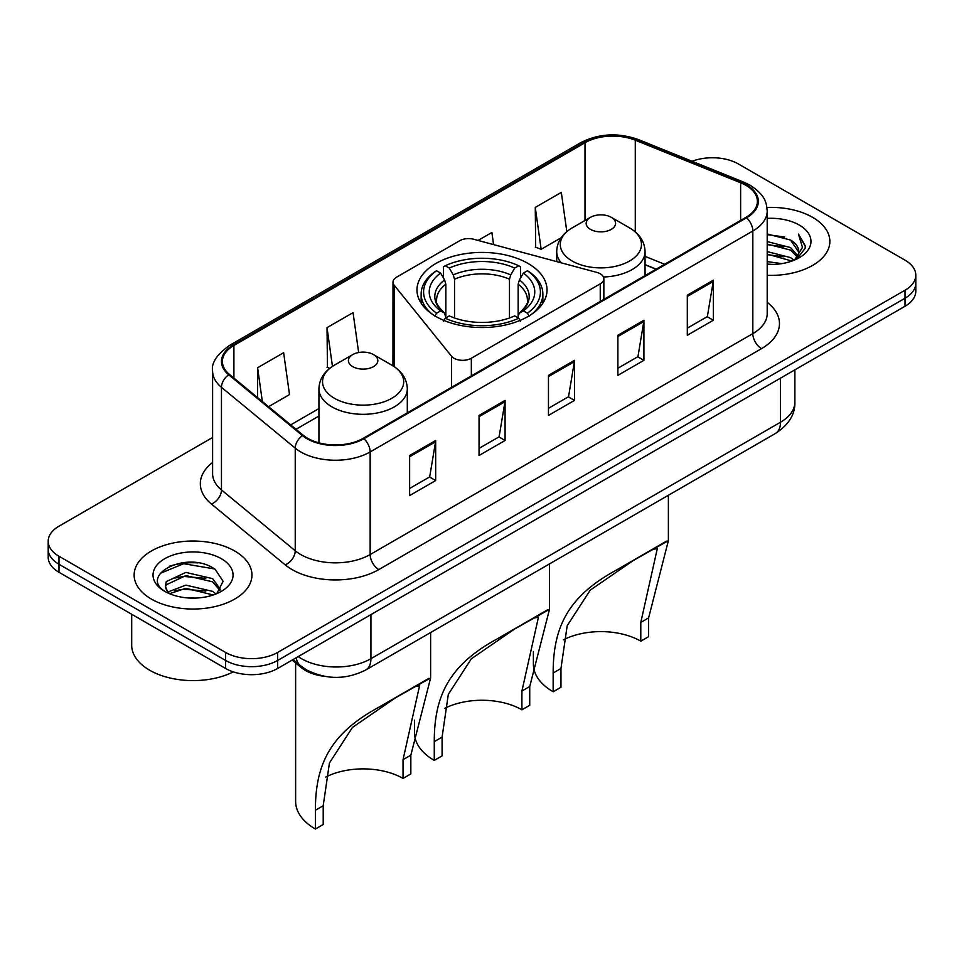 <?xml version="1.0" encoding="UTF-8"?>
<svg xmlns="http://www.w3.org/2000/svg" width="964" height="964" viewBox="0 0 964 964"><rect width="100%" height="100%" fill="white"/><g stroke="black" fill="none" stroke-linecap="round" stroke-linejoin="round"><path stroke-width="1.45" d="M600.259 273.8A12.267 7.085 0 0 0 596.764 272.39L473.673 239.253A12.267 7.085 0 0 0 459.816 240.663L396.59 277.162A12.267 7.085 0 0 0 392.999 282.175A12.267 7.085 0 0 0 394.143 285.175L451.538 356.234A12.267 7.085 0 0 0 471.336 358.247L600.259 283.826A12.267 7.085 0 0 0 603.85 278.813A12.267 7.085 0 0 0 600.259 273.8M527.995 263.425A65.034 37.548 0 0 0 457.105 255.279A65.034 37.548 0 0 0 416.966 289.971A65.034 37.548 0 0 0 436.005 316.529A65.034 37.548 0 0 0 506.895 324.663A65.034 37.548 0 0 0 547.034 289.971A65.034 37.548 0 0 0 527.995 263.425M656.05 269.245L645.061 264.799M324.157 676.27A36.813 21.256 180 0 1 301.31 667.63L292.164 660.087M197.957 562.868A49.092 28.342 0 0 0 169.23 566.29M212.598 437.499L58.985 526.187A36.813 21.256 0 0 0 48.2 541.214L48.2 557.252A36.813 21.256 0 0 0 58.985 572.279L225.588 668.462A36.813 21.256 0 0 0 277.656 668.462L905.015 306.263A36.813 21.256 0 0 0 915.8 291.224L915.8 283.211A36.813 21.256 0 0 1 905.015 298.238A36.813 21.256 0 0 0 915.8 283.211L915.8 275.198A36.813 21.256 0 0 0 905.015 260.172L738.412 163.976A36.813 21.256 0 0 0 692.104 161.277M48.2 541.214A36.813 21.256 0 0 0 58.985 556.252L225.588 652.435A36.813 21.256 0 0 0 277.656 652.435L277.656 660.448L905.015 298.238L277.656 660.448A36.813 21.256 0 0 1 225.588 660.448A36.813 21.256 0 0 0 277.656 660.448L277.656 668.462M58.985 556.252L58.985 564.265L225.588 660.448L58.985 564.265A36.813 21.256 0 0 1 48.2 549.239A36.813 21.256 0 0 0 58.985 564.265L58.985 572.279M812.604 217.334A58.9 34.005 0 0 0 766.946 207.453A58.9 34.005 0 0 1 812.604 217.334A58.9 34.005 0 0 1 829.859 241.386A58.9 34.005 0 0 0 812.604 217.334M234.698 550.986A58.9 34.005 0 0 0 170.508 543.612A58.9 34.005 0 0 0 134.141 575.038A58.9 34.005 0 0 0 151.396 599.078A58.9 34.005 0 0 0 215.587 606.452A58.9 34.005 0 0 0 251.953 575.038A58.9 34.005 0 0 0 234.698 550.986A58.9 34.005 0 0 0 170.508 543.612A58.9 34.005 0 0 0 134.141 575.038A58.9 34.005 0 0 0 151.396 599.078A58.9 34.005 0 0 0 215.587 606.452A58.9 34.005 0 0 0 251.953 575.038A58.9 34.005 0 0 0 234.698 550.986M745.871 185.317A39.271 22.666 180 0 1 757.379 201.356A39.271 22.666 180 0 1 745.871 217.382L363.211 438.319A39.271 22.666 180 0 1 303.274 435.282L229.516 374.466A39.271 22.666 180 0 1 222.407 361.464A39.271 22.666 180 0 1 233.915 345.437L585.003 142.732A39.271 22.666 180 0 1 635.288 140.202L740.629 182.786A39.271 22.666 180 0 1 745.871 185.317M746.57 184.919A40.247 23.244 0 0 0 741.196 182.317L635.854 139.732A40.247 23.244 0 0 0 584.304 142.335L233.216 345.04A40.247 23.244 0 0 0 228.709 374.791L302.467 435.608A40.247 23.244 0 0 0 363.898 438.716L746.57 217.78A40.247 23.244 0 0 0 746.57 184.919M409.628 455.502L409.628 495.58L435.668 480.554L435.668 440.476L409.628 455.502M409.628 488.471L429.679 476.891L435.559 441.801A9.821 5.664 -120 0 0 435.668 440.476M429.51 476.999L435.668 480.554M479.048 415.424L479.048 455.502L505.076 440.476L505.076 400.397L479.048 415.424M479.048 448.393L499.099 436.812L504.979 401.723A9.821 5.664 -120 0 0 505.076 400.397M498.918 436.921L505.076 440.476M687.308 295.189L687.308 335.267L713.336 320.241L713.336 280.163L687.308 295.189M687.308 328.158L707.359 316.578L713.227 281.488A9.821 5.664 -120 0 0 713.336 280.163M707.178 316.686L713.336 320.241M617.888 335.267L617.888 375.345L643.916 360.319L643.916 320.241L617.888 335.267M617.888 368.236L637.939 356.656L643.807 321.566A9.821 5.664 -120 0 0 643.916 320.241M637.758 356.764L643.916 360.319M548.468 375.345L548.468 415.424L574.496 400.397L574.496 360.319L548.468 375.345M548.468 408.314L568.519 396.734L574.399 361.645A9.821 5.664 -120 0 0 574.496 360.319M568.338 396.843L574.496 400.397M767.199 275.318A58.9 34.005 0 0 0 829.859 241.386A58.9 34.005 0 0 1 767.199 275.318M277.656 652.435L905.015 290.224A36.813 21.256 0 0 0 915.8 275.198M268.57 406.675L289.513 394.577L283.633 352.704L257.605 367.73L257.605 397.638M493.592 244.615L491.893 232.469L478.084 240.434M566.82 231.613L561.313 192.39L535.273 207.417L535.695 247.254M358.656 352.511L353.053 312.625L327.025 327.652L327.447 367.489M535.273 207.417L541.153 249.29L561.144 237.759M541.153 249.29L535.273 247.097M329.724 368.332L327.025 367.332M327.025 327.652L332.459 366.368M257.605 367.73L262.353 401.542M767.199 261.606L781.816 263.618M767.199 264.112L773.767 264.425M767.199 251.592L790.564 257.617L793.962 260.28M767.199 254.086L791.914 261.063M767.199 241.566L790.564 247.591L797.734 255.581M767.199 244.073L790.564 250.098L797.095 256.761M794.107 260.22A27.739 16.014 0 0 0 798.698 251.399A27.739 16.014 0 0 0 790.564 240.072L798.674 252.002M767.199 264.377A40.018 23.1 0 0 0 799.252 257.713A40.018 23.1 0 0 0 799.252 225.046A40.018 23.1 0 0 0 767.199 218.382M790.564 240.072L767.199 233.939M796.818 259.003L805.073 248.459L805.338 245.977L798.457 234.071L802.47 247.387L794.553 260.039M798.457 234.071L805.326 246.459M767.199 234.613L784.672 236.999M767.199 244.627L783.84 246.772M767.199 254.653L783.84 256.786M521.91 709.805L521.91 691.043L538.454 617.201L533.417 618.129L515.945 628.094L471.348 658.786L448.32 694.345L442.09 737.123L434.27 741.641C434.246 697.093 448.091 665.377 497.677 638.626L549.492 609.32L529.73 686.525L529.73 705.286L521.91 709.805A56.454 32.595 0 0 0 444.621 708.419M442.09 737.123L442.09 755.896L434.27 760.403A67.492 38.97 0 0 1 414.508 732.845L414.508 720.144M434.836 316.204L436.584 313.192A58.418 33.728 0 0 1 436.584 270.764L440.596 273.089A52.767 30.462 0 0 0 440.596 310.866L444.573 313.119L445.85 317.855M445.85 315.927L445.85 284.199L444.573 279.922L440.596 273.089M443.524 278.114L443.524 266.751L445.26 265.763A58.418 33.728 0 0 1 518.74 265.763L514.716 268.076A52.767 30.462 0 0 0 449.284 268.076L453.249 274.909L454.526 279.199L454.526 317.987M509.474 317.987L509.474 279.199L510.751 274.909L514.716 268.076M436.584 270.764L434.836 271.764A60.865 35.138 0 0 0 421.135 293.984A60.865 35.138 0 0 0 431.764 313.818M518.74 265.763L520.476 266.751L520.476 278.114M443.524 321.205L445.26 318.204A58.418 33.728 0 0 0 518.74 318.204L520.476 321.205M445.26 318.204L449.284 315.879A52.767 30.462 0 0 0 514.716 315.879L518.74 318.204M440.596 310.866L436.584 313.192M449.284 268.076L445.26 265.763M444.573 279.922A47.2 27.257 0 0 0 444.573 313.119L444.79 313.276C438.09 306.781 435.354 302.383 436.596 300.069A45.404 26.209 0 0 1 445.85 284.199M434.27 741.641L434.27 760.403M532.236 313.818A60.865 35.138 0 0 0 542.865 293.984A60.865 35.138 0 0 0 529.164 271.764L527.416 270.764A58.418 33.728 0 0 1 527.416 313.192L529.164 316.204M527.416 313.192L523.404 310.866A52.767 30.462 0 0 0 523.404 273.089L527.416 270.764M523.404 273.089L519.427 279.922L518.15 284.199L518.15 315.927L519.427 313.119L523.404 310.866M518.15 284.199A45.404 26.209 0 0 1 527.404 300.069C528.646 302.395 525.91 306.805 519.21 313.276L519.427 313.119A47.2 27.257 0 0 0 519.427 279.922M518.15 317.855L518.15 315.927M547.648 609.778L497.677 638.626L547.648 609.778M640.795 641.168L640.795 622.407L657.327 548.564L652.303 549.492L634.83 559.457L590.221 590.161L567.193 625.708L560.964 668.498L553.155 673.005C553.131 628.456 566.977 596.752 616.562 569.989L668.377 540.683L648.603 617.9L648.603 636.662L640.795 641.168A56.454 32.595 0 0 0 563.506 639.783M560.964 668.498L560.964 687.26L553.155 691.766A67.492 38.97 0 0 1 533.381 664.208L533.381 651.507M603.452 277.005A44.175 25.51 0 0 0 645.061 251.544C644.735 241.711 639.566 233.83 629.576 227.89L611.297 217.334A14.725 8.507 0 0 0 590.462 217.334A14.725 8.507 0 0 0 590.462 229.36A14.725 8.507 0 0 0 611.297 229.36A14.725 8.507 0 0 0 611.297 217.334L629.576 227.89A40.584 23.425 0 0 1 629.576 261.027A40.584 23.425 0 0 1 572.182 261.027A40.584 23.425 0 0 1 572.182 227.89C562.193 233.83 557.023 241.711 556.698 251.544A44.175 25.51 0 0 0 561.265 262.835M553.155 673.005L553.155 691.766M666.522 541.141L616.562 569.989L666.522 541.141M403.036 778.43L403.036 759.668L419.569 685.826L414.544 686.754L397.072 696.719L352.463 727.422L329.435 762.982L323.205 805.759L315.397 810.266C315.373 765.729 329.218 734.014 378.804 707.263L430.619 677.957L410.845 755.161L410.845 773.923L403.036 778.43A56.454 32.595 0 0 0 325.748 777.056M323.205 805.759L323.205 824.521L315.397 829.028A67.492 38.97 0 0 1 295.623 801.482L295.623 662.943M352.704 366.621A14.725 8.507 0 0 0 373.538 366.621A14.725 8.507 0 0 0 373.538 354.607L391.818 365.163A40.584 23.425 0 0 1 391.818 398.289A40.584 23.425 0 0 1 334.424 398.289A40.584 23.425 0 0 1 334.424 365.163C324.434 371.092 319.265 378.973 318.939 388.805A44.175 25.51 0 0 0 331.881 406.844A44.175 25.51 0 0 0 380.033 412.375A44.175 25.51 0 0 0 407.302 388.805C406.977 378.973 401.807 371.092 391.818 365.163L373.538 354.607A14.725 8.507 0 0 0 352.704 354.607A14.725 8.507 0 0 0 352.704 366.621M315.397 810.266L315.397 829.028M428.763 678.415L378.804 707.263L428.763 678.415M131.694 614.261L131.694 645.169A61.359 35.427 0 0 0 149.661 670.221A61.359 35.427 0 0 0 233.336 671.884M186.341 597.813L195.692 598.09M168.001 591.932L185.871 585.124L212.658 591.39L215.912 593.993M169.64 593.655L185.871 588.305L213.249 594.969M168.278 593.173L165.41 586.461A27.739 16.014 0 0 0 169.893 593.872M165.41 586.461L166.254 581.605L185.871 572.399L212.658 578.665L220.636 589.667M165.483 586.847L166.254 584.787L185.871 575.58L212.658 581.846L220.009 590.498M216.852 593.595L223.118 581.292L215.189 569.35C187.124 549.167 137.225 575.761 166.037 592.065L166.182 592.149M221.334 558.698A40.018 23.1 0 0 0 164.748 558.698A40.018 23.1 0 0 0 164.748 591.366A40.018 23.1 0 0 0 221.334 591.366A40.018 23.1 0 0 0 221.334 558.698M160.193 573.363L183.678 563.711L214.647 568.977M174.87 578.038L183.678 576.436L205.79 578.34M174.87 590.763L183.678 589.161L205.79 591.065M301.31 666.365L301.31 667.63M394.143 285.175L394.143 366.609M451.538 356.234L451.538 387.311M471.336 358.247L471.336 375.888M600.259 283.826L600.259 301.455M298.213 656.592A49.092 28.342 0 0 0 301.515 658.701A49.092 28.342 0 0 0 370.935 658.701L780.503 422.232A49.092 28.342 0 0 0 794.878 402.193C795.24 414.375 788.745 424.799 775.418 433.475L365.85 669.932A24.546 14.171 60 0 0 370.935 658.701L370.935 614.61M780.503 378.153L780.503 422.232A24.546 14.171 60 0 1 775.418 433.475M296.225 657.737A24.546 16.412 129.5 0 0 300.503 665.726L293.044 659.581M905.015 306.263L905.015 290.224M225.588 668.462L225.588 652.435M767.199 302.335A61.359 35.427 180 0 1 761.5 348.643L378.828 569.567A12.267 7.085 60 0 1 370.152 554.541L752.824 333.616A49.092 28.342 0 0 0 767.199 313.577L767.199 210.971A49.092 28.342 180 0 1 752.824 231.011A12.267 7.085 -120 0 0 746.57 217.78M378.828 569.567A61.359 35.427 180 0 1 292.056 569.567A61.359 35.427 180 0 1 285.175 564.844L211.417 504.027A61.359 35.427 180 0 1 212.598 462.455M300.732 554.541A49.092 28.342 0 0 0 370.152 554.541L370.152 451.947A49.092 28.342 180 0 1 295.237 448.152L221.467 387.335A49.092 28.342 180 0 1 212.598 371.08L212.598 473.686A49.092 28.342 0 0 0 221.467 489.941L295.237 550.757A49.092 28.342 0 0 0 300.732 554.541M767.199 210.971C766.404 202.536 765.621 195.523 750.281 185.317L743.822 182.184A12.267 5.748 112 0 0 741.196 182.317M743.822 182.184L638.481 139.599C618.153 132.405 598.861 133.454 580.605 142.732A12.267 7.085 60 0 1 584.304 142.335M233.216 345.04A12.267 7.085 -120 0 0 229.516 345.425C216.78 354.583 211.14 363.139 212.598 371.08M228.709 374.791A12.267 8.206 129.5 0 0 221.467 387.335L221.467 489.941A12.267 8.206 -50.5 0 1 211.417 504.027M638.481 139.599A12.267 5.748 112 0 0 635.854 139.732M302.467 435.608A12.267 8.206 129.5 0 0 295.237 448.152L295.237 550.757A12.267 8.206 -50.5 0 1 285.175 564.844M363.898 438.716A12.267 7.085 60 0 1 370.152 451.947L752.824 231.011L752.824 333.616A12.267 7.085 60 0 0 761.5 348.643M233.915 345.437L233.915 378.093M740.629 182.786L740.629 220.407M635.288 140.202L635.288 231.902M664.642 264.281L645.061 256.364M585.003 142.732L585.003 220.491M392.999 282.175L392.951 365.838M318.939 408.567L290.67 424.895M548.468 376.611L574.399 361.645M617.888 336.532L643.807 321.566M687.308 296.454L713.227 281.488M479.048 416.689L504.979 401.723M409.628 456.767L435.559 441.801M509.474 279.199A45.404 26.209 0 0 0 454.526 279.199M510.751 274.909A47.2 27.257 0 0 0 453.249 274.909M529.73 686.525L521.91 691.043M648.603 617.9L640.795 622.407M410.845 755.161L403.036 759.668M603.85 278.813L603.85 299.382M365.85 669.932C346.1 679.861 326.35 679.861 306.6 669.932L300.503 665.726M794.878 402.193L794.878 369.851M580.605 142.732L229.516 345.425M318.939 416.038L295.996 429.281M656.231 269.137L645.061 264.618M549.492 609.32L549.492 563.904M421.135 303.202L421.135 293.984M542.865 303.202L542.865 293.984M645.061 275.596L645.061 251.544M668.377 540.683L668.377 495.267M556.698 261.606L556.698 251.544M590.462 217.334L572.182 227.89M407.302 412.857L407.302 388.805M430.619 677.957L430.619 632.541M318.939 442.862L318.939 388.805M352.704 354.607L334.424 365.163"/></g></svg>
